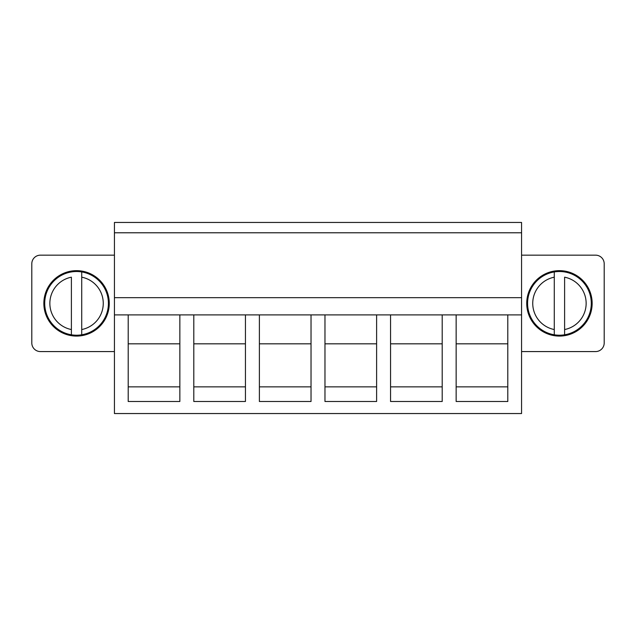 <?xml version="1.0" encoding="UTF-8"?>
<svg xmlns="http://www.w3.org/2000/svg" width="636" height="636" viewBox="0 0 636 636"><rect width="100%" height="100%" fill="white"/><g stroke="black" fill="none" stroke-linecap="round" stroke-linejoin="round"><path stroke-width="0.95" d="M114.432 222.457L521.568 222.457L521.568 314.9L114.432 314.9L114.432 222.457M114.432 314.9L114.432 413.543L521.568 413.543L521.568 314.9M114.432 232.784L521.568 232.784M114.432 297.688L521.568 297.688M114.432 351.573L40.41 351.573A8.61 8.61 0 0 1 31.8 342.963L31.8 263.773A8.61 8.61 180 0 1 40.41 255.163L114.432 255.163M521.568 255.163L595.59 255.163A8.61 8.61 0 0 1 604.2 263.773L604.2 342.963A8.61 8.61 0 0 1 595.59 351.573L521.568 351.573M179.853 314.9L179.853 401.491L128.202 401.491L128.202 314.9M507.798 314.9L507.798 401.491L456.147 401.491L456.147 314.9M442.203 314.9L442.203 401.491L390.56 401.491L390.56 314.9M376.615 314.9L376.615 401.491L324.972 401.491L324.972 314.9M311.028 314.9L311.028 401.491L259.385 401.491L259.385 314.9M245.44 314.9L245.44 401.491L193.797 401.491L193.797 314.9M507.798 343.822L456.147 343.822M507.798 386.863L456.147 386.863M442.203 343.822L390.56 343.822M442.203 386.863L390.56 386.863M376.615 343.822L324.972 343.822M376.615 386.863L324.972 386.863M311.028 343.822L259.385 343.822M311.028 386.863L259.385 386.863M245.44 343.822L193.797 343.822M245.44 386.863L193.797 386.863M179.853 343.822L128.202 343.822M179.853 386.863L128.202 386.863M60.881 274.665A32.706 32.706 180 0 0 47.851 319.049A32.706 32.706 180 0 0 92.244 332.072A32.706 32.706 180 0 0 105.266 287.687A32.706 32.706 180 0 0 60.881 274.665M575.119 274.665A32.706 32.706 180 0 0 530.734 287.687A32.706 32.706 180 0 0 543.756 332.072A32.706 32.706 180 0 0 588.149 319.049A32.706 32.706 180 0 0 575.119 274.665M81.726 329.543L81.726 271.938A31.848 31.848 0 0 0 45.164 308.706A31.848 31.848 0 0 0 91.83 331.316A31.848 31.848 0 0 0 81.726 271.938L81.726 277.185A26.68 26.68 0 0 1 81.726 329.543L81.726 334.79L81.726 329.543M71.391 329.543L71.391 277.185A26.68 26.68 0 0 0 71.391 329.543L71.391 334.79L71.391 329.543M554.274 329.543L554.274 271.938A31.848 31.848 0 0 1 590.836 308.706A31.848 31.848 0 0 1 544.17 331.316A31.848 31.848 0 0 1 554.274 271.938L554.274 277.185A26.68 26.68 0 0 0 554.274 329.543L554.274 334.79L554.274 329.543M564.609 329.543L564.609 277.185A26.68 26.68 0 0 1 564.609 329.543L564.609 334.79L564.609 329.543"/></g></svg>
